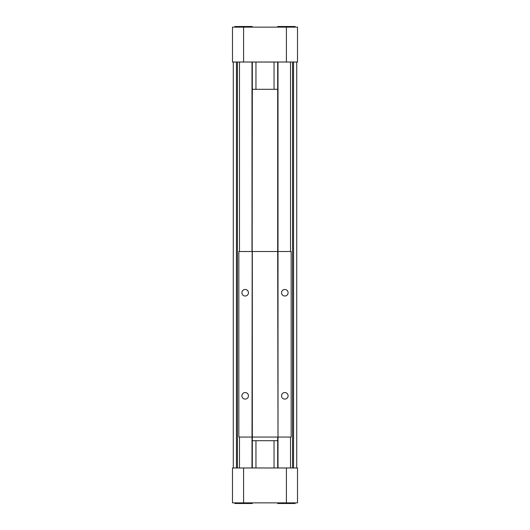 <?xml version="1.0" encoding="UTF-8"?>
<svg xmlns="http://www.w3.org/2000/svg" width="530" height="530" viewBox="0 0 530 530"><rect width="100%" height="100%" fill="white"/><g stroke="black" fill="none" stroke-linecap="round" stroke-linejoin="round"><path stroke-width="0.79" d="M277.687 467.977L277.687 440.688L252.313 440.688L252.313 437.058L238.838 437.058L238.838 251.518L251.995 251.518L251.995 62.023M278.005 467.977L278.005 437.058L291.162 437.058L291.162 251.518L277.687 251.518L277.687 89.312L252.313 89.312L252.313 62.023M277.687 467.964L255.964 467.964L255.964 440.688M274.036 467.964L274.036 440.688M255.964 467.964L252.313 467.964L252.313 440.688M295.13 502.864L295.13 503.5L277.687 503.5L277.687 502.864M234.869 502.864L234.869 503.5L252.313 503.5L252.313 502.864M297.509 502.864L232.491 502.864L232.491 467.977L297.509 467.977L297.509 502.864M239.474 467.977L239.474 437.058M239.474 251.518L239.474 62.023M251.995 467.977L252.313 89.312M277.687 89.312L277.687 62.023M277.687 440.688L277.687 437.058L252.313 437.058L252.313 251.518L277.687 251.518L278.005 437.058L278.005 62.023M290.526 467.977L290.526 437.058M290.526 251.518L290.526 62.023M296.714 467.977L296.714 62.023M233.286 467.977L233.286 62.023M243.595 27.136L297.509 27.136L297.509 62.023L232.491 62.023L232.491 27.136L243.595 27.136L243.595 62.023M234.869 27.136L234.869 26.5L252.313 26.5L252.313 27.136M295.13 27.136L295.13 26.5L277.687 26.5L277.687 27.136M255.964 89.312L255.964 62.036L252.313 62.036M277.687 62.036L255.964 62.036M274.036 89.312L274.036 62.036M284.822 392.551A3.279 3.279 0 0 1 287.657 397.467A3.279 3.279 0 0 1 281.986 397.467A3.279 3.279 0 0 1 284.822 392.551M284.822 289.473A3.279 3.279 0 0 1 287.657 294.389A3.279 3.279 0 0 1 281.986 294.389A3.279 3.279 0 0 1 284.822 289.473M245.178 289.473A3.279 3.279 0 0 1 248.013 294.389A3.279 3.279 0 0 1 242.343 294.389A3.279 3.279 0 0 1 245.178 289.473M245.178 392.551A3.279 3.279 0 0 1 248.013 397.467A3.279 3.279 0 0 1 242.343 397.467A3.279 3.279 0 0 1 245.178 392.551M243.595 502.864L243.595 467.977M286.405 502.864L286.405 467.977M237.413 467.977L237.413 62.023M292.587 467.977L292.587 62.023M286.405 27.136L286.405 62.023M236.453 62.023L236.453 467.977M293.547 62.023L293.547 467.977"/></g></svg>
